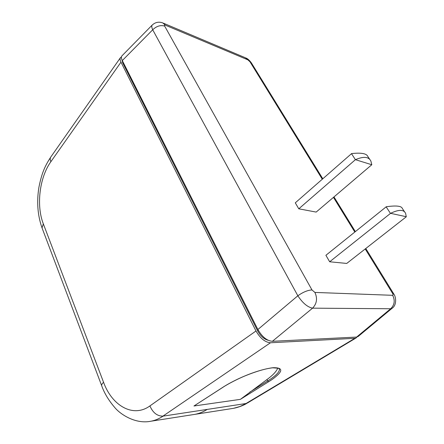 <?xml version="1.0" encoding="UTF-8"?>
<svg xmlns="http://www.w3.org/2000/svg" width="444" height="444" viewBox="0 0 444 444"><rect width="100%" height="100%" fill="white"/><g stroke="black" fill="none" stroke-linecap="round" stroke-linejoin="round"><path stroke-width="0.67" d="M329.676 261.777L390.576 213.331C398.751 209.385 403.763 209.407 405.611 213.392L406.282 216.794L346.731 263.436L329.676 261.777L325.896 255.294L386.28 206.743C396.109 205.394 401.448 205.944 402.292 208.397L404.8 212.177M298.784 208.813L355.416 159.674L371.783 164.741L316.161 212.082L298.784 208.813L295.293 202.83L351.604 153.591C361.188 152.536 366.594 153.496 367.815 156.471L369.969 159.712M314.901 292.424C317.632 298.446 316.855 303.69 312.57 308.158C307.559 307.17 302.653 303.041 297.846 295.776C303.113 292.08 307.825 290.137 311.977 289.943L314.901 292.424L392.646 295.316C393.262 295.216 393.223 294.539 392.518 293.29L365.218 248.951M392.646 295.316C395.227 300.46 394.561 304.939 390.659 308.758L356.61 337.068L358.114 336.519L392.163 308.225L390.659 308.758L312.57 308.158L272.372 341.314C266.972 340.826 262.143 336.891 257.886 329.509L122.3 60.567L152.708 29.781C151.62 27.461 151.476 25.863 152.275 24.992C155.383 22.194 158.891 21.506 162.798 22.933L165.412 25.203C164.485 24.881 164.236 25.18 164.674 26.096L311.977 289.943M356.61 337.068L272.372 341.314M152.275 24.992L122.011 55.783C121.118 56.738 121.212 58.331 122.3 60.567M355.416 159.674L351.47 153.63M355.55 159.635C363.614 156.21 368.72 156.688 370.873 161.072L371.789 164.663M406.293 216.722L390.576 213.331M390.437 213.375L386.141 206.793M50.805 157.015L50.783 157.043C45.421 165.323 41.925 172.078 38.906 187.351C36.58 201.859 37.623 215.373 42.036 227.9L43.323 223.843C36.064 205.45 39.577 177.267 50.899 161.677L120.973 62.166C119.991 60.151 119.819 58.641 120.474 57.637L121.451 56.893M120.973 62.166L255.994 330.985L149.906 405.927C152.936 412.82 157.287 416.211 162.965 416.111L270.474 342.768C265.068 342.291 260.24 338.361 255.994 330.985M101.759 385.903L101.665 385.658C104.251 393.101 108.702 400.494 115.018 407.825C120.546 414.396 135.636 424.481 151.11 421.184L151.154 421.178C155.278 420.374 159.246 418.698 163.065 416.139L207.22 409.412C203.308 411.877 199.234 413.519 194.994 414.335L192.74 414.69M356.937 337.035L356.06 337.978L354.861 338.317L270.474 342.768M193.956 405.999L222.944 387.24C226.529 384.87 231.568 382.112 238.062 378.96C247.524 374.52 261.144 369.214 272.921 367.71L272.66 367.804C265.451 368.625 256.216 371.334 244.949 375.929C233.566 380.719 224.708 386.03 223.104 387.185L193.956 405.999L240.393 399.35L266.949 379.565C272.949 375.186 276.568 371.323 277.811 367.971M279.132 368.603L279.409 369.186C279.726 371.911 275.802 375.846 267.643 380.98L268.559 381.773C272.344 379.476 275.607 376.984 278.344 374.309C282.839 369.758 281.03 367.554 272.921 367.71M121.972 59.862L122.661 62.748L257.681 330.924C260.578 336.102 264.069 339.222 268.159 340.276M207.22 409.412L246.032 403.507M354.861 338.317L245.044 404.096L239.904 406.515L233.644 408.297M123.121 62.199L122.661 62.748M195.843 404.778L194.516 405.683M249.706 392.196L267.643 380.98L266.949 379.565M272.666 367.804L278.593 368.248L279.409 369.186L279.104 368.581M322.272 179.204L249.978 61.777L247.852 59.835L165.412 25.203M354.8 232.023L333.455 197.358M392.518 293.29L393.75 293.889C396.348 297.413 396.631 305.339 392.163 308.225M322.788 178.749L251.576 63.209L249.978 61.777M247.852 59.835L245.277 57.72L163.459 23.21M164.674 26.096C160.556 24.864 156.566 26.096 152.708 29.781L297.846 295.776L257.886 329.509M120.474 57.637L50.777 157.048C50 158.242 50.039 159.779 50.899 161.677M101.665 385.658L42.174 228.26M43.323 223.843L103.563 382.301C112.099 405.899 133.283 418.082 149.906 405.927M101.665 385.653C101.471 384.77 102.103 383.655 103.563 382.301M268.559 381.773L240.393 399.35M257.681 330.924L258.353 330.397M393.612 293.667L365.784 248.512M355.35 231.579L333.982 196.914M251.326 62.804C249.356 60.201 247.552 58.602 245.926 57.998M151.154 421.184L233.649 408.302M233.583 408.308C239.732 407.109 244.572 404.734 246.387 403.629L248.435 402.07M247.319 403.085L356.016 338.001"/></g></svg>
